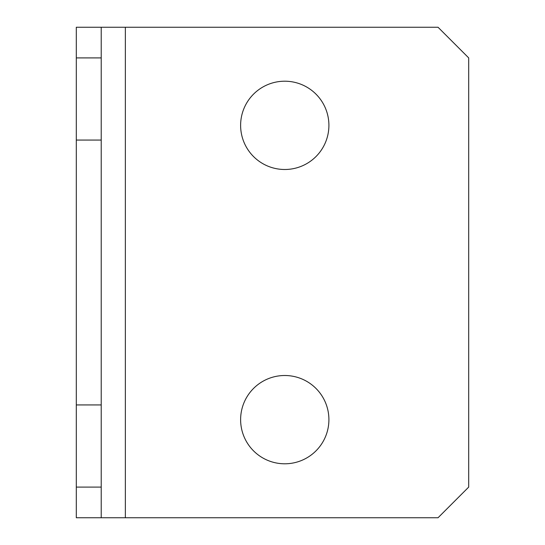 <?xml version="1.0" encoding="UTF-8"?>
<svg xmlns="http://www.w3.org/2000/svg" width="545" height="545" viewBox="0 0 545 545"><rect width="100%" height="100%" fill="white"/><g stroke="black" fill="none" stroke-linecap="round" stroke-linejoin="round"><path stroke-width="0.82" d="M328.908 419.65A44.145 44.145 0 0 0 284.762 375.505A44.145 44.145 0 0 0 240.618 419.65A44.145 44.145 0 0 0 284.762 463.795A44.145 44.145 0 0 0 328.908 419.65M328.908 125.35A44.145 44.145 0 0 0 284.762 81.205A44.145 44.145 0 0 0 240.618 125.35A44.145 44.145 0 0 0 284.762 169.495A44.145 44.145 0 0 0 328.908 125.35M125.35 517.75L125.35 27.25L438.044 27.25L468.7 57.906L468.7 487.094L438.044 517.75L76.3 517.75L76.3 487.094L101.22 487.094L101.22 140.065L76.3 140.065L76.3 27.25L101.22 27.25L101.22 57.906L76.3 57.906M101.22 140.065L101.22 57.906M76.3 487.094L76.3 404.935L101.22 404.935M76.3 140.065L76.3 404.935M125.35 27.25L101.22 27.25M101.22 487.094L101.22 517.75"/></g></svg>
